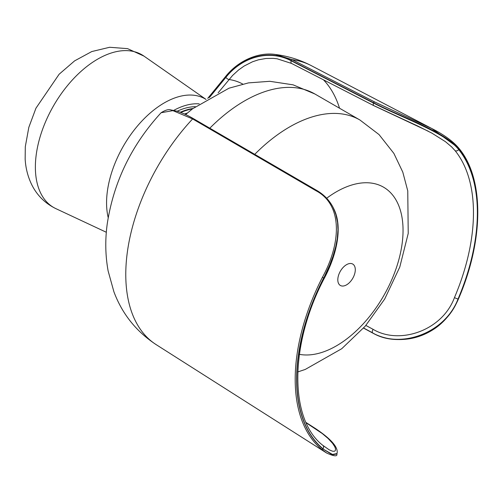 <?xml version="1.0" encoding="UTF-8"?>
<svg xmlns="http://www.w3.org/2000/svg" width="503" height="503" viewBox="0 0 503 503"><rect width="100%" height="100%" fill="white"/><g stroke="black" fill="none" stroke-linecap="round" stroke-linejoin="round"><path stroke-width="0.75" d="M206.048 99.418L143.933 56.091L127.561 48.64L109.641 47.276L91.791 51.551L74.626 60.857L59.134 74.224L35.958 108.183L28.822 127.347L25.301 146.706L25.156 159.03M177.163 111.238A73.916 42.673 -60 0 1 195.353 106.674M199.245 103.876A77.091 44.509 120 0 0 173.742 110.383M333.785 208.776L333.841 208.896C342.983 227.073 336.652 255.096 324.322 278.216L323.75 278.065A163.249 94.25 120 0 0 323.008 448.777A2.817 2.289 -50.4 0 0 322.869 445.375A2.817 2.289 -50.4 0 0 322.863 445.375L329.232 449.839L332.452 451.178L334.269 451.304L335.281 450.719L335.57 449.003L334.822 446.809L332.672 443.457L328.107 438.484L322.278 433.555L306.157 422.797M333.841 208.896L336.52 216.359L337.727 222.892L338.066 231.317L337.419 238.818L335.841 247.13L333.263 256.071L329.383 266.244L323.75 278.065L329.641 265.175L332.98 256.304L335.708 246.854L337.28 238.604L337.966 229.821L337.595 222.496L335.784 213.932L333.024 207.236M337.004 453.561L336.872 453.964L332.364 454.794L322.939 448.978L332.489 454.423L337.004 453.561C338.563 447.588 331.42 439.27 315.563 428.606A2.817 1.628 122.7 0 0 315.563 428.606L315.563 428.606A2.817 1.628 122.7 0 0 314.966 428.449M161.105 112.741C165.443 110.006 168.769 109.082 171.07 109.975L176.893 111.163C181.784 112.597 187.305 115.099 193.435 118.664A1.006 0.61 -59.8 0 0 192.63 118.928A155.748 89.924 120 0 0 156.131 344.612C136.25 331.521 122.172 313.903 113.898 291.759L108.12 270.928C105.334 255.518 105.039 239.818 107.246 223.835C113.653 181.91 131.61 144.877 161.098 112.741L172.881 110.635L192.63 118.928L315.897 190.681C343.216 204.91 340.933 243.672 322.429 277.291L323.687 277.92A163.45 94.369 -60 0 0 322.939 448.978A1.006 0.817 -50.4 0 1 321.675 449.361L326.818 453.14M363.631 328.019L372.497 332.791C399.665 349.063 444.702 333.979 458.057 298.971A168.467 97.268 120 0 0 458.711 149.598A2.817 2.245 141 0 1 455.114 150.693A165.657 95.639 -60 0 1 454.473 297.575C442.118 330.974 399.244 345.001 373.144 329.358L365.876 325.441M454.473 297.575A2.817 0.472 23.1 0 0 458.057 298.971L458.164 299.122C444.973 334.244 399.992 349.271 372.604 332.942L363.575 328.082M209.028 97.639L225.696 77.223C242.459 56.122 269.709 49.099 291.243 60.555L373.603 102.775C400.853 116.91 445.777 131.943 458.818 149.328L458.711 149.598C445.576 132.641 400.677 117.193 373.503 103.046L291.206 60.813C269.734 49.376 242.553 56.38 225.841 77.424L209.613 97.299M374.119 105.762L417.704 126.002L431.92 133.157L445.4 141.645L451.593 146.863L455.114 150.693M218.132 92.81L232.556 75.481L238.497 70.036L244.144 66.025L252.544 61.762L258.41 59.826L265.936 58.486L273.167 58.361L277.04 58.763L291.57 63.447L373.861 105.68A2.817 1.566 117.2 0 0 373.886 105.687M458.679 148.115L431.895 128.567L374.559 101.895L292.18 59.675L275.65 54.513C259.932 51.928 239.126 59.48 225.507 76.632A1.006 0.384 39.2 0 0 225.696 77.223M143.933 56.091A88.176 50.91 120 0 0 75.293 76.871A88.176 50.91 120 0 0 35.373 167.097A88.176 50.91 120 0 0 55.864 208.632C44.817 203.225 36.65 194.982 31.356 183.909C27.709 176.125 25.64 167.813 25.15 158.967M206.023 99.437A81.593 47.112 120 0 0 142.821 120.054A81.593 47.112 120 0 0 106.567 202.828A81.593 47.112 120 0 0 108.195 217.604M315.897 190.681A1.006 0.61 -59.8 0 1 316.714 190.404A1.006 0.61 -59.8 0 1 316.72 190.404C324.41 194.906 330.081 200.993 333.734 208.67L333.835 208.883M322.429 277.291A164.418 94.929 120 0 0 321.675 449.361M187.386 113.024A71.149 41.076 120 0 0 184.482 114.018M180.816 112.49A73.715 42.56 -60 0 1 192.46 108.881M180.25 112.276A73.639 42.516 -60 0 1 192.951 108.497M373.144 329.358A2.817 1.528 118.3 0 0 372.497 332.791L372.604 332.942A1.006 0.547 118.3 0 0 372.717 333.049A1.006 0.547 118.3 0 0 373.012 333.068M374.559 101.895A1.006 0.56 117.2 0 0 373.603 102.775L373.503 103.046A2.817 1.566 117.2 0 0 373.861 105.68L428.411 131.283M291.206 60.813A2.817 1.566 117.1 0 0 291.57 63.447M225.841 77.424A2.817 1.075 39.2 0 0 228.997 79.505A113.244 65.384 120 0 1 242.735 84.064M339.531 108.22A159.495 92.087 120 0 0 323.473 79.807M458.378 299.109L458.164 299.122A168.731 97.419 -60 0 0 458.818 149.328A1.006 0.799 140.9 0 0 458.887 148.284L458.887 148.284C484.339 178.546 483.98 240.094 458.378 299.109C451.7 314.45 441.659 324.378 432.964 329.729C425.481 334.457 417.521 337.494 409.084 338.827C395.716 340.757 383.594 338.833 372.717 333.049L363.55 328.113M458.874 148.272A1.006 0.799 140.9 0 1 458.887 148.284C453.109 141.362 444.105 134.791 431.882 128.561M275.657 54.519C288.156 56.103 300.014 59.807 311.244 65.623A163.513 94.407 120 0 0 292.18 59.675A1.006 0.56 117.1 0 0 291.243 60.555M225.74 76.569A1.006 0.384 39.2 0 0 225.507 76.632L207.733 98.399M209.808 128.19A140.714 81.241 120 0 1 314.859 93.979L359.922 119.997A140.714 81.241 120 0 0 254.738 154.339M299.386 354.332A94.344 54.469 120 0 0 362.449 324.674A94.344 54.469 120 0 0 400.558 210.946A94.344 54.469 120 0 0 326.648 198.245M343.128 267.451A12.361 7.136 120 0 0 338.506 283.359A12.361 7.136 120 0 0 349.975 282.076A12.361 7.136 120 0 0 354.596 266.169A12.361 7.136 120 0 0 343.128 267.451M106.328 232.267L55.864 208.632M324.322 278.216C289.175 344.869 289.313 419.76 322.869 445.375M306.013 422.476L315.563 428.606M193.435 118.664L316.714 190.404M336.872 453.958C337.507 456.674 334.111 456.372 326.686 453.058L156.131 344.612M180.187 112.251L193.102 108.384M311.244 65.623L431.895 128.567M314.859 93.979L293.092 84.837L269.815 81.304L248.488 82.888L228.972 88.207L192.536 108.824L185.632 114.546M297.776 371.931L305.208 369.46L341.751 348.711L365.285 326.126L384.688 299.04L399.791 267.024L408.222 233.43L407.757 190.863L402.79 172.12L393.874 153.402L379.036 134.578L359.922 119.997"/></g></svg>

